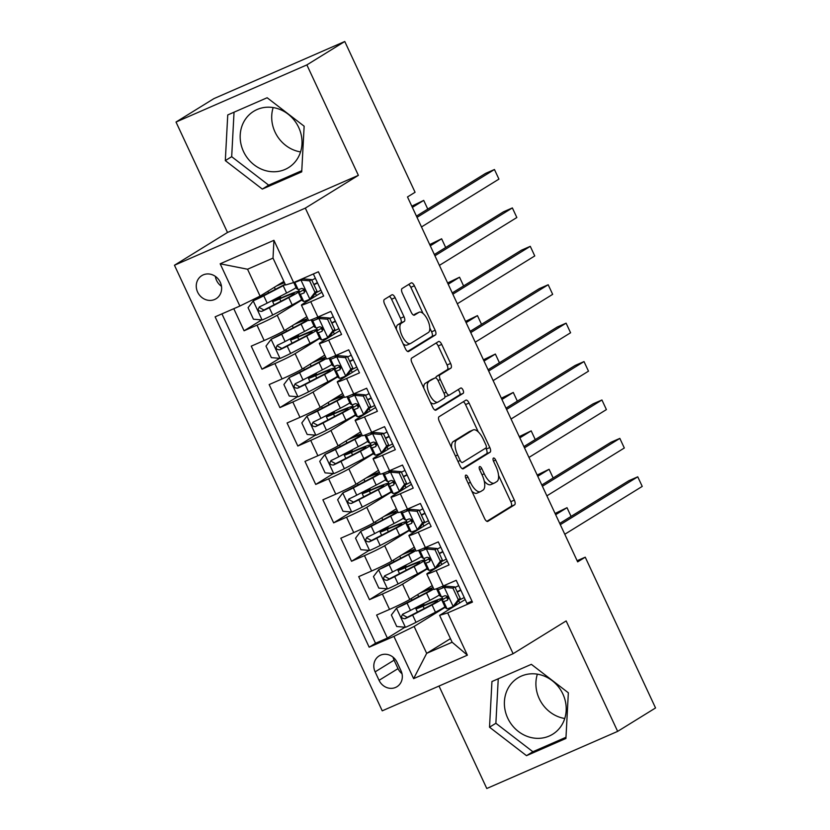 <?xml version="1.0" encoding="UTF-8"?>
<svg xmlns="http://www.w3.org/2000/svg" width="830" height="830" viewBox="0 0 830 830"><rect width="100%" height="100%" fill="white"/><g stroke="black" fill="none" stroke-linecap="round" stroke-linejoin="round"><path stroke-width="1.25" d="M465.713 475.165A2.915 1.214 66.4 0 0 465.91 478.454L484.585 518.511A4.171 1.733 66.4 0 0 487.739 521.416A4.171 1.733 66.4 0 0 487.833 521.365L514.61 504.816A4.171 1.733 66.4 0 0 514.341 500.127L495.666 460.069A2.915 1.214 66.4 0 0 493.456 458.036A2.915 1.214 66.4 0 0 493.394 458.077A2.915 1.214 66.4 0 0 493.58 461.356L495.998 466.543A13.332 5.551 66.4 0 1 496.859 481.545L494.628 482.925A13.332 5.551 66.4 0 1 494.338 483.081A13.332 5.551 66.4 0 1 484.243 473.806L481.825 468.618A2.915 1.214 66.4 0 0 479.615 466.585A2.915 1.214 66.4 0 0 479.553 466.626A2.915 1.214 66.4 0 0 479.74 469.905L482.157 475.092A13.332 5.551 66.4 0 1 483.029 490.094L480.798 491.474A13.332 5.551 66.4 0 1 480.497 491.63A13.332 5.551 66.4 0 1 470.403 482.355L467.985 477.167A2.915 1.214 66.4 0 0 465.786 475.134A2.915 1.214 66.4 0 0 465.713 475.165M243.501 151.517A33.107 30.046 -121.7 0 0 288.498 167.639A33.107 30.046 -121.7 0 0 298.686 127.436A33.107 30.046 -121.7 0 0 253.69 111.313A33.107 30.046 -121.7 0 0 243.501 151.517M273.163 107.568A33.107 30.046 -121.7 0 0 275.031 132.043A33.107 30.046 -121.7 0 0 300.553 151.911M197.623 292.119A13.581 12.326 -121.7 0 0 216.08 298.738A13.581 12.326 -121.7 0 0 220.261 282.242A13.581 12.326 -121.7 0 0 201.804 275.622A13.581 12.326 -121.7 0 0 197.623 292.119M215.354 276.369A13.581 12.326 -121.7 0 0 216.568 280.416A13.581 12.326 -121.7 0 0 221.475 286.288M562.885 694.025A33.107 30.046 58.3 0 1 552.697 734.228A33.107 30.046 58.3 0 1 507.711 718.106A33.107 30.046 58.3 0 1 517.899 677.903A33.107 30.046 58.3 0 1 562.885 694.025M537.363 674.157A33.107 30.046 -121.7 0 0 539.241 698.632A33.107 30.046 -121.7 0 0 564.763 718.5M395.122 297.68A4.171 1.733 66.4 0 0 391.968 294.785A4.171 1.733 66.4 0 0 391.874 294.826L384.363 299.474A4.171 1.733 66.4 0 0 384.632 304.164L405.382 348.652A4.171 1.733 66.4 0 0 408.536 351.557A4.171 1.733 66.4 0 0 408.63 351.505L435.408 334.957A4.171 1.733 66.4 0 0 435.138 330.267L414.388 285.779A4.171 1.733 66.4 0 0 411.234 282.885A4.171 1.733 66.4 0 0 411.141 282.926L402.073 288.539A4.171 1.733 66.4 0 0 402.343 293.229L411.213 312.267A4.171 1.733 66.4 0 0 414.377 315.161A4.171 1.733 66.4 0 0 414.461 315.12L418.963 312.339A11.143 4.638 66.4 0 1 419.212 312.205A11.143 4.638 66.4 0 1 427.782 320.266A11.143 4.638 66.4 0 1 428.373 332.508L410.736 343.402A11.143 4.638 66.4 0 1 410.497 343.527A11.143 4.638 66.4 0 1 401.917 335.476A11.143 4.638 66.4 0 1 401.336 323.233L404.272 321.418A4.171 1.733 66.4 0 0 404.002 316.728L395.122 297.68L391.584 299.225A4.171 1.733 66.4 0 0 389.312 296.414M358.373 175.348L306.872 64.906L344.772 41.5L213.901 98.625L176.012 122.041L227.503 232.473L174.456 265.247L305.326 208.123L358.373 175.348L227.503 232.473M439.008 686.047L486.785 788.5L617.655 731.375L566.153 620.933L513.106 653.708L305.326 208.123M617.655 731.375L655.544 707.959L585.243 557.189L577.13 560.727M344.772 41.5L415.073 192.27L407.499 196.949L577.659 561.869L585.243 557.189M439.039 416.733A4.171 1.733 66.4 0 0 439.319 421.422L460.059 465.91A4.171 1.733 66.4 0 0 463.213 468.815A4.171 1.733 66.4 0 0 463.306 468.763L490.084 452.226A4.171 1.733 66.4 0 0 489.814 447.536L469.075 403.038A4.171 1.733 66.4 0 0 465.921 400.143A4.171 1.733 66.4 0 0 465.827 400.195L439.039 416.733M432.721 407.281L411.971 362.793A4.171 1.733 66.4 0 1 411.701 358.104L438.489 341.555A4.171 1.733 66.4 0 1 438.572 341.514A4.171 1.733 66.4 0 1 441.726 344.409L450.607 363.447A4.171 1.733 66.4 0 1 450.877 368.136L440.014 374.849A4.171 1.733 66.4 0 0 440.294 379.538L446.177 392.175A4.171 1.733 66.4 0 0 449.331 395.07A4.171 1.733 66.4 0 0 449.424 395.018L460.733 388.035A2.915 1.214 66.4 0 1 460.795 388.004A2.915 1.214 66.4 0 1 463.036 390.11A2.915 1.214 66.4 0 1 463.192 393.316L435.968 410.134A4.171 1.733 66.4 0 1 435.875 410.186A4.171 1.733 66.4 0 1 432.721 407.281M233.78 308.698L244.082 330.786L261.678 319.913M301.881 299.983L277.199 315.234A16.974 0.913 155 0 1 256.989 325.153L264.158 340.518L251.241 346.151L261.99 369.205L279.586 358.332M319.799 338.391L295.107 353.642A16.974 0.913 155 0 1 274.896 363.561L282.065 378.926L269.159 384.57L279.907 407.613L297.503 396.74M337.706 376.81L313.024 392.061A16.974 0.913 155 0 1 292.814 401.979L299.972 417.345L287.066 422.978L297.814 446.032L315.41 435.159M355.624 415.218L330.931 430.469A16.974 0.913 155 0 1 310.721 440.388L317.89 455.753L304.983 461.387L315.722 484.44L333.328 473.567M373.531 453.637L348.849 468.877A16.974 0.913 155 0 1 328.639 478.806L335.797 494.172L322.891 499.805L333.639 522.848L351.235 511.975M391.449 492.045L366.756 507.296A16.974 0.913 155 0 1 346.546 517.215L353.715 532.58L340.808 538.214L351.546 561.267L369.153 550.394M409.356 530.453L384.674 545.704A16.974 0.913 155 0 1 364.463 555.633L371.622 570.999L358.716 576.632L369.464 599.675L382.371 594.041A16.974 0.913 -25 0 0 402.581 584.123L427.274 568.872M387.06 588.802L369.464 599.675M471.99 601.148L466.958 603.348L456.21 580.305L443.303 585.939A16.974 0.913 -25 0 1 433.976 589.362L426.807 574.007A16.974 0.913 -25 0 0 436.134 570.573L449.04 564.94L438.302 541.886L425.385 547.52A16.974 0.913 -25 0 1 416.058 550.954L408.9 535.589A16.974 0.913 155 0 1 410.134 534.593L429.359 522.713M408.9 535.589A16.974 0.913 155 0 0 418.227 532.165L431.133 526.521L420.385 503.478L407.478 509.112A16.974 0.913 -25 0 1 398.151 512.546L390.982 497.18A16.974 0.913 155 0 1 392.227 496.174L411.441 484.305M390.982 497.18A16.974 0.913 155 0 0 400.309 493.746L413.216 488.113L402.477 465.059L389.561 470.703A16.974 0.913 -25 0 1 380.244 474.127L373.075 458.762A16.974 0.913 155 0 1 374.309 457.766L393.534 445.897M373.075 458.762A16.974 0.913 155 0 0 382.402 455.338L395.308 449.694L384.56 426.651L371.653 432.285A16.974 0.913 -25 0 1 362.326 435.719L355.157 420.354A16.974 0.913 155 0 1 356.402 419.347L375.617 407.478M355.157 420.354A16.974 0.913 155 0 0 364.484 416.919L377.401 411.286L366.653 388.243L353.736 393.877A16.974 0.913 -25 0 1 344.419 397.3L337.25 381.935A16.974 0.913 155 0 1 338.484 380.939L357.709 369.07M337.25 381.935A16.974 0.913 155 0 0 346.577 378.511L359.483 372.877L348.735 349.824L335.828 355.458A16.974 0.913 -25 0 1 326.501 358.892L319.343 343.527A16.974 0.913 155 0 1 320.577 342.531L339.802 330.651M319.343 343.527A16.974 0.913 155 0 0 328.659 340.093L341.576 334.459L330.828 311.416L317.911 317.05A16.974 0.913 -25 0 1 308.594 320.473L301.425 305.108A16.974 0.913 155 0 1 302.67 304.112L321.884 292.243M264.158 340.518A16.974 0.913 -25 0 0 284.368 330.599L306.83 316.718M315.358 293.229L316.458 295.594M282.065 378.926A16.974 0.913 -25 0 0 302.276 369.008L324.748 355.126M333.276 331.637L334.376 334.002M299.972 417.345A16.974 0.913 -25 0 0 320.193 407.426L342.655 393.545M351.183 370.056L352.283 372.421M317.89 455.753A16.974 0.913 -25 0 0 338.101 445.835L360.573 431.953M369.091 408.464L370.201 410.829M335.797 494.172A16.974 0.913 -25 0 0 356.008 484.243L378.48 470.361M387.008 446.882L388.108 449.238M353.715 532.58A16.974 0.913 -25 0 0 373.925 522.661L396.398 508.78M404.916 485.291L406.026 487.656M371.622 570.999A16.974 0.913 -25 0 0 391.833 561.07L414.305 547.188M422.833 523.709L423.933 526.064M401.004 670.744L397.062 662.299A13.155 11.942 -121.7 0 0 379.175 655.887A13.155 11.942 -121.7 0 0 375.129 671.864L379.071 680.32A13.155 11.942 -121.7 0 0 396.948 686.721A13.155 11.942 -121.7 0 0 401.004 670.744M174.456 265.247L382.236 710.833L513.106 653.708M239.87 306.042L220.168 263.784L273.931 240.316L293.633 282.563L285.551 285.001L273.018 258.109L247.548 269.231L260.081 296.113L239.87 306.042L215.115 316.842L369.163 647.192L393.918 636.392L414.129 626.463L445.181 607.28M293.633 282.563L318.398 271.763L472.436 602.113L447.681 612.913L467.383 655.171L413.62 678.639L393.918 636.392M221.932 313.875L375.523 643.26L387.371 638.094L376.623 615.04L389.54 609.407A16.974 0.913 -25 0 0 409.75 599.488L432.223 585.607M440.74 562.117L441.851 564.483M447.266 561.132L428.052 573.001A16.974 0.913 -25 0 0 426.807 574.007M301.425 305.108A16.974 0.913 155 0 0 310.752 301.684L323.659 296.051L313.356 273.962M364.463 555.633L351.546 561.267M346.546 517.215L333.639 522.848M328.639 478.806L315.722 484.44M310.721 440.388L297.814 446.032M292.814 401.979L279.907 407.613M274.896 363.561L261.99 369.205M256.989 325.153L244.082 330.786M260.081 296.113L283.881 281.412M414.129 626.463L426.672 653.355L452.132 642.233L439.599 615.352L447.681 612.913M450.462 638.654L426.672 653.355L413.62 678.639M458.658 600.526L459.758 602.891M465.184 599.54L439.599 615.352M306.872 64.906L176.012 122.041M424.296 605.257L423.528 603.617M445.077 607.052L443.677 607.664M443.085 599.447L441.871 596.843M404.978 627.221L387.371 638.094M375.523 643.26L369.163 647.192M425.168 561.028L423.954 558.434M406.378 566.849L405.621 565.209M427.16 568.643L425.759 569.245M409.252 530.225L407.852 530.837M388.471 528.43L387.703 526.801M407.26 522.62L406.046 520.026M391.335 491.817L389.944 492.429M370.554 490.022L369.796 488.382M389.343 484.201L388.129 481.608M373.427 453.398L372.027 454.01M352.646 451.603L351.879 449.974M371.435 445.793L370.221 443.199M355.51 414.99L354.12 415.602M334.729 413.195L333.971 411.556M353.518 407.374L352.304 404.781M337.603 376.571L336.202 377.183M316.821 374.776L316.064 373.147M335.611 368.966L334.397 366.372M319.685 338.163L318.295 338.775M298.904 336.368L298.146 334.729M317.693 330.558L316.489 327.954M301.778 299.755L300.377 300.356M280.997 297.949L280.239 296.32M299.786 292.139L298.572 289.546M452.132 642.233L467.383 655.171M220.168 263.784L247.548 269.231M273.931 240.316L273.018 258.109M393.067 657.184A13.155 11.942 -121.7 0 0 394.074 660.161L398.016 668.617A13.155 11.942 -121.7 0 0 402.011 673.721M568.342 692.791L531.356 664.332L491.941 681.534L489.524 727.205L526.511 755.674L565.925 738.461L568.342 692.791M227.742 114.945L225.314 160.615L262.311 189.084L301.715 171.872L304.143 126.202L267.146 97.743L227.742 114.945M498.249 678.784L495.884 723.272L532.881 751.741L565.987 737.279M532.881 751.741L526.511 755.674M495.884 723.272L489.524 727.205M234.039 112.195L231.684 156.683L268.671 185.152L301.778 170.7M268.671 185.152L262.311 189.084M231.684 156.683L225.314 160.615M471.855 491.204A13.332 5.551 66.4 0 0 476.97 493.176L480.497 491.63M484.243 481.089A13.332 5.551 66.4 0 0 490.8 484.627L494.338 483.081M486.868 521.323L511.083 506.362A4.171 1.733 66.4 0 0 510.803 501.673L498.54 475.362M478.267 431.891L465.537 404.584A4.171 1.733 66.4 0 0 463.254 401.772M462.331 468.722L486.546 453.771A4.171 1.733 66.4 0 0 486.276 449.082L485.809 448.065M460.214 460.484A2.915 1.214 66.4 0 0 462.414 462.507A2.915 1.214 66.4 0 0 462.486 462.476L485.986 447.951A2.915 1.214 66.4 0 0 485.799 444.673L483.247 439.205A13.332 5.551 66.4 0 0 473.152 429.93A13.332 5.551 66.4 0 0 472.861 430.085L456.791 440.004A13.332 5.551 66.4 0 0 457.662 455.016L460.214 460.484L457.984 461.449M473.152 429.93L469.614 431.476A13.332 5.551 66.4 0 0 469.324 431.621L472.861 430.085M451.582 447.733A13.332 5.551 66.4 0 1 453.263 441.55L469.324 431.621M435.937 378.024A4.171 1.733 66.4 0 1 436.487 376.395L447.339 369.682A4.171 1.733 66.4 0 0 447.069 364.993L438.199 345.954A4.171 1.733 66.4 0 0 435.916 343.143M444.911 396.522A4.171 1.733 66.4 0 0 445.793 396.615A4.171 1.733 66.4 0 0 445.886 396.564L449.238 395.101M434.993 410.093L459.654 394.862A2.915 1.214 66.4 0 0 459.799 392.414A2.915 1.214 66.4 0 0 458.036 389.706M428.747 381.81A11.143 4.638 66.4 0 0 429.338 394.053A11.143 4.638 66.4 0 0 437.908 402.114A11.143 4.638 66.4 0 0 438.157 401.99L444.372 398.151A4.171 1.733 66.4 0 0 444.092 393.462L438.209 380.825A4.171 1.733 66.4 0 0 435.055 377.93A4.171 1.733 66.4 0 0 434.962 377.972L425.209 383.356A11.143 4.638 66.4 0 0 423.777 388.108M430.386 402.28A11.143 4.638 66.4 0 0 434.37 403.66L437.908 402.114M431.61 379.435A4.171 1.733 66.4 0 0 431.517 379.476A4.171 1.733 66.4 0 0 431.424 379.518L434.962 377.972M425.209 383.356L431.424 379.518M396.356 329.292A11.143 4.638 66.4 0 1 397.798 324.769L400.734 322.953A4.171 1.733 66.4 0 0 400.465 318.264L391.584 299.225M403.131 343.838A11.143 4.638 66.4 0 0 406.959 345.073L410.497 343.527M415.934 313.657A11.143 4.638 66.4 0 0 415.674 313.75A11.143 4.638 66.4 0 0 415.425 313.885L418.963 312.339M413.496 315.078L415.425 313.885M423.03 313.45L410.85 287.325A4.171 1.733 66.4 0 0 408.578 284.514M407.655 351.464L431.87 336.503A4.171 1.733 66.4 0 0 431.6 331.813L429.815 327.995M424.192 608.577L423.061 606.159A13.373 0.716 155 0 1 415.903 608.784A13.373 0.716 155 0 1 416.878 607.996L418.393 607.052A2.542 1.058 66.4 0 0 418.725 606.118M423.3 603.742A2.542 1.058 -113.6 0 1 422.989 605.049L420.903 606.45L425.105 604.904A32.474 1.753 -25 0 1 442.514 598.534A32.474 1.753 -25 0 1 432.057 604.914L435.46 612.218A32.474 1.753 -25 0 0 444.963 606.813M419.876 593.232A26.954 1.453 -25 0 1 431.963 588.958A26.954 1.453 -25 0 1 423.279 594.259L396.647 608.068L391.366 614.999L396.74 626.515L405.6 627.273A11.247 0.602 -25 0 0 416.017 622.324L435.46 612.218M396.647 608.068A11.247 0.602 -25 0 0 407.063 603.12L426.506 593.014A32.474 1.753 -25 0 0 433.81 589.01M433.104 587.505A32.474 1.753 -25 0 0 421.858 591.998M571.071 516.405L567.014 507.69L555.083 513.459M439.412 594.903A32.474 1.753 155 0 1 429.909 600.308L410.466 610.413A11.247 0.602 155 0 1 402.892 614.086L402.592 614.252M423.061 606.159A26.954 1.453 155 0 1 437.514 600.868A26.954 1.453 155 0 1 428.83 606.17L407.219 617.354L403.411 615.238M402.892 614.086C400.631 616.97 401.346 618.506 405.04 618.703A11.247 0.602 -25 0 0 412.614 615.03L432.057 604.914M567.014 507.69L555.664 514.704M458.285 599.654L460.256 598.43L454.975 605.361L453.004 606.585L458.285 599.654L452.91 588.128L444.04 587.37A11.247 0.602 155 0 1 438.064 589.591L436.59 588.688M444.04 587.37L446.011 586.156L443.054 587.246L441.902 586.54M453.004 606.585A11.247 0.602 155 0 1 447.017 608.795L445.471 607.851A32.474 1.753 155 0 1 445.42 607.799L442.017 600.505A32.474 1.753 -25 0 0 442.068 600.547L443.614 601.491A11.247 0.602 -25 0 0 447.131 600.329L447.36 600.204M458.824 600.318A26.954 1.453 155 0 1 464.25 597.559M460.256 598.43L454.882 586.914L452.91 588.128M446.011 586.156L454.882 586.914M560.312 524.653L637.751 476.814L642.233 486.411L564.784 534.261M439.91 595.94A32.474 1.753 155 0 1 439.869 595.888L436.528 588.719L439.91 595.94L441.467 596.884L438.064 589.591M460.712 589.964A32.474 1.753 -25 0 0 457.133 591.738M447.692 596.677A32.474 1.753 -25 0 0 442.017 600.505M458.7 585.648A26.954 1.453 -25 0 0 455.131 587.443M448.21 598.918L447.059 598.212A26.954 1.453 155 0 1 447.017 598.171A26.954 1.453 155 0 1 448.013 597.216M457.278 592.06A26.954 1.453 155 0 1 460.847 590.255M447.567 600.059L447.131 600.329C448.895 597.756 448.179 596.22 444.984 595.712A11.247 0.602 155 0 1 441.467 596.884M559.731 523.408L628.912 480.674L637.751 476.814M406.285 570.158L405.154 567.741A13.373 0.716 155 0 1 397.985 570.366A13.373 0.716 155 0 1 398.96 569.577L400.485 568.643A2.542 1.058 66.4 0 0 400.817 567.71M405.382 565.334A2.542 1.058 -113.6 0 1 405.082 566.631L402.986 568.031L407.198 566.496A32.474 1.753 -25 0 1 424.607 560.115A32.474 1.753 -25 0 1 414.139 566.506L417.542 573.8A32.474 1.753 -25 0 0 427.045 568.405M401.969 554.814A26.954 1.453 -25 0 1 414.046 550.539A26.954 1.453 -25 0 1 405.362 555.841L378.739 569.65L373.459 576.58L378.822 588.107L387.693 588.854A11.247 0.602 -25 0 0 398.099 583.915L417.542 573.8M378.739 569.65A11.247 0.602 -25 0 0 389.146 564.711L408.588 554.596A32.474 1.753 -25 0 0 415.892 550.601M415.197 549.097A32.474 1.753 -25 0 0 403.951 553.589M553.164 477.987L549.097 469.282L537.176 475.051M421.495 556.494A32.474 1.753 155 0 1 411.991 561.9L392.549 572.005A11.247 0.602 155 0 1 384.975 575.678L384.684 575.833M405.154 567.741A26.954 1.453 155 0 1 419.607 562.45A26.954 1.453 155 0 1 410.923 567.751L389.312 578.935L385.504 576.819M384.975 575.678C382.723 578.552 383.439 580.087 387.133 580.284A11.247 0.602 -25 0 0 394.696 576.611L414.139 566.506M549.097 469.282L537.757 476.285M388.367 531.75L387.247 529.332A13.373 0.716 155 0 1 380.078 531.957A13.373 0.716 155 0 1 381.053 531.169L382.568 530.225A2.542 1.058 66.4 0 0 382.9 529.291M387.475 526.915A2.542 1.058 -113.6 0 1 387.164 528.222L385.079 529.623L389.28 528.077A32.474 1.753 -25 0 1 406.69 521.707A32.474 1.753 -25 0 1 396.232 528.098L399.635 535.392A32.474 1.753 -25 0 0 409.138 529.986M384.051 516.405A26.954 1.453 -25 0 1 396.138 512.131A26.954 1.453 -25 0 1 387.454 517.432L360.822 531.241L355.541 538.172L360.915 549.688L369.786 550.446A11.247 0.602 -25 0 0 380.192 545.497L399.635 535.392M360.822 531.241A11.247 0.602 -25 0 0 371.238 526.293L390.681 516.187A32.474 1.753 -25 0 0 397.985 512.183M397.28 510.678A32.474 1.753 -25 0 0 386.043 515.181M535.246 439.578L531.19 430.863L519.258 436.632M403.588 518.076A32.474 1.753 155 0 1 394.084 523.481L374.641 533.597A11.247 0.602 155 0 1 367.068 537.269L366.767 537.425M387.247 529.332A26.954 1.453 155 0 1 401.689 524.041A26.954 1.453 155 0 1 393.005 529.343L371.394 540.527L367.586 538.411M367.068 537.269C364.806 540.143 365.522 541.679 369.215 541.876A11.247 0.602 -25 0 0 376.789 538.203L396.232 528.098M531.19 430.863L519.839 437.877M370.46 493.342L369.329 490.914A13.373 0.716 155 0 1 362.16 493.539A13.373 0.716 155 0 1 363.135 492.75L364.661 491.817A2.542 1.058 66.4 0 0 364.993 490.883M369.568 488.507A2.542 1.058 -113.6 0 1 369.257 489.804L367.161 491.204L371.373 489.669A32.474 1.753 -25 0 1 388.782 483.299A32.474 1.753 -25 0 1 378.314 489.679L381.717 496.983A32.474 1.753 -25 0 0 391.231 491.578M366.144 477.987A26.954 1.453 -25 0 1 378.221 473.723A26.954 1.453 -25 0 1 369.547 479.014L342.915 492.823L337.634 499.753L343.008 511.28L351.868 512.037A11.247 0.602 -25 0 0 362.274 507.089L381.717 496.983M342.915 492.823A11.247 0.602 -25 0 0 353.321 487.884L372.763 477.769A32.474 1.753 -25 0 0 380.067 473.774M379.372 472.27A32.474 1.753 -25 0 0 368.126 476.762M517.339 401.16L513.272 392.455L501.351 398.224M385.67 479.667A32.474 1.753 155 0 1 376.166 485.073L356.724 495.178A11.247 0.602 155 0 1 349.16 498.851L348.859 499.006M369.329 490.914A26.954 1.453 155 0 1 383.782 485.623A26.954 1.453 155 0 1 375.098 490.924L353.487 502.109L349.679 499.992M349.16 498.851C346.899 501.725 347.614 503.271 351.308 503.457A11.247 0.602 -25 0 0 358.871 499.785L378.314 489.679M513.272 392.455L501.932 399.469M352.543 454.923L351.422 452.506A13.373 0.716 155 0 1 344.253 455.131A13.373 0.716 155 0 1 345.228 454.342L346.743 453.398A2.542 1.058 66.4 0 0 347.075 452.475M351.65 450.088A2.542 1.058 -113.6 0 1 351.339 451.396L349.254 452.796L353.456 451.25A32.474 1.753 -25 0 1 370.865 444.88A32.474 1.753 -25 0 1 360.407 451.271L363.81 458.565A32.474 1.753 -25 0 0 373.313 453.159M348.226 439.578A26.954 1.453 -25 0 1 360.313 435.304A26.954 1.453 -25 0 1 351.63 440.606L324.997 454.415L319.716 461.345L325.09 472.872L333.961 473.619A11.247 0.602 -25 0 0 344.367 468.67L363.81 458.565M324.997 454.415A11.247 0.602 -25 0 0 335.413 449.466L354.856 439.361A32.474 1.753 -25 0 0 362.16 435.356M361.455 433.851A32.474 1.753 -25 0 0 350.219 438.354M499.421 362.752L495.365 354.047L483.434 359.805M367.763 441.259A32.474 1.753 155 0 1 358.259 446.654L338.816 456.77A11.247 0.602 155 0 1 331.243 460.443L330.942 460.598M351.422 452.506A26.954 1.453 155 0 1 365.864 447.214A26.954 1.453 155 0 1 357.18 452.516L335.569 463.7L331.761 461.584M331.243 460.443C328.981 463.316 329.697 464.852 333.39 465.049A11.247 0.602 -25 0 0 340.964 461.376L360.407 451.271M495.365 354.047L484.014 361.05M440.367 561.236L442.338 560.022L437.192 566.776L435.086 568.166L440.367 561.236L434.993 549.719L426.132 548.962A11.247 0.602 155 0 1 420.146 551.172L418.683 550.28M426.132 548.962L428.104 547.748L425.136 548.838L423.985 548.132M435.086 568.166A11.247 0.602 155 0 1 429.1 570.376L427.554 569.432A32.474 1.753 155 0 1 427.512 569.39L424.109 562.086A32.474 1.753 -25 0 0 424.151 562.138L425.697 563.082A11.247 0.602 -25 0 0 429.224 561.91L429.452 561.796M440.906 561.9A26.954 1.453 155 0 1 446.343 559.14M442.338 560.022L436.964 548.495L434.993 549.719M428.104 547.748L436.964 548.495M542.395 486.245L619.844 438.396L624.316 448.003L546.877 495.842M422.003 557.532A32.474 1.753 155 0 1 421.962 557.48L418.611 550.3L422.003 557.532L423.549 558.476L420.146 551.172M442.805 551.556A32.474 1.753 -25 0 0 439.215 553.33M429.774 558.268A32.474 1.753 -25 0 0 424.109 562.086M440.792 547.24A26.954 1.453 -25 0 0 437.213 549.035M430.303 560.499L429.141 559.793A26.954 1.453 155 0 1 429.11 559.752A26.954 1.453 155 0 1 430.096 558.808M439.371 553.641A26.954 1.453 155 0 1 442.94 551.846M429.66 561.64L429.224 561.91C430.978 559.337 430.262 557.802 427.066 557.303A11.247 0.602 155 0 1 423.549 558.476M541.814 485L610.994 442.255L619.844 438.396M422.46 522.827L424.431 521.614L419.15 528.534L417.179 529.758L422.46 522.827L417.085 511.301L408.225 510.554A11.247 0.602 155 0 1 402.239 512.764L400.766 511.861M408.225 510.554L410.196 509.33L407.229 510.419L406.077 509.713M417.179 529.758A11.247 0.602 155 0 1 411.192 531.968L409.647 531.024A32.474 1.753 155 0 1 409.595 530.972L406.192 523.678A32.474 1.753 -25 0 0 406.244 523.72L407.789 524.674A11.247 0.602 -25 0 0 411.307 523.502L411.535 523.388M422.999 523.491A26.954 1.453 155 0 1 428.436 520.732M424.431 521.614L419.057 510.087L417.085 511.301M410.196 509.33L419.057 510.087M524.487 447.827L601.926 399.987L606.408 409.595L528.959 457.434M411.742 523.232L411.307 523.502C413.07 520.929 412.354 519.393 409.159 518.895A11.247 0.602 155 0 1 405.642 520.057L404.086 519.113A32.474 1.753 155 0 1 404.044 519.061L400.703 511.892M424.887 513.137A32.474 1.753 -25 0 0 421.308 514.922M411.867 519.85A32.474 1.753 -25 0 0 406.192 523.678M422.875 508.821A26.954 1.453 -25 0 0 419.306 510.616M412.386 522.091L411.234 521.385A26.954 1.453 155 0 1 411.192 521.344A26.954 1.453 155 0 1 412.188 520.389M421.453 515.233A26.954 1.453 155 0 1 425.033 513.428M523.906 446.582L593.087 403.847L601.926 399.987M404.542 484.409L406.513 483.195L401.367 489.949L399.261 491.339L404.542 484.409L399.168 472.893L390.308 472.135A11.247 0.602 155 0 1 384.321 474.345L382.858 473.453M390.308 472.135L392.279 470.921L389.312 472.011L388.16 471.305M399.261 491.339A11.247 0.602 155 0 1 393.275 493.56L391.729 492.605A32.474 1.753 155 0 1 391.687 492.564L388.284 485.26A32.474 1.753 -25 0 0 388.326 485.311L389.872 486.256A11.247 0.602 -25 0 0 393.399 485.083L393.627 484.969M405.082 485.073A26.954 1.453 155 0 1 410.518 482.313M406.513 483.195L401.139 471.668L399.168 472.893M392.279 470.921L401.139 471.668M506.57 409.418L584.019 361.579L588.491 371.176L511.052 419.015M386.178 480.705A32.474 1.753 155 0 1 386.137 480.653L382.786 473.474L386.178 480.705L387.724 481.649L384.321 474.345M406.98 474.729A32.474 1.753 -25 0 0 403.401 476.503M393.949 481.442A32.474 1.753 -25 0 0 388.284 485.26M404.967 470.413A26.954 1.453 -25 0 0 401.388 472.208M394.478 483.672L393.316 482.967A26.954 1.453 155 0 1 393.285 482.936A26.954 1.453 155 0 1 394.271 481.981M403.546 476.814A26.954 1.453 155 0 1 407.115 475.019M393.835 484.813L393.399 485.083C395.153 482.521 394.437 480.975 391.241 480.477A11.247 0.602 155 0 1 387.724 481.649M505.989 408.173L575.169 365.439L584.019 361.579M386.635 446.001L388.606 444.787L383.325 451.717L381.354 452.931L386.635 446.001L381.261 434.474L372.4 433.727A11.247 0.602 155 0 1 366.414 435.937L364.941 435.034M372.4 433.727L374.372 432.503L371.404 433.592L370.253 432.897M381.354 452.931A11.247 0.602 155 0 1 375.368 455.141L373.822 454.197A32.474 1.753 155 0 1 373.77 454.145L370.367 446.851A32.474 1.753 -25 0 0 370.419 446.893L371.964 447.847A11.247 0.602 -25 0 0 375.482 446.675L375.71 446.561M387.174 446.665A26.954 1.453 155 0 1 392.611 443.905M388.606 444.787L383.232 433.26L381.261 434.474M374.372 432.503L383.232 433.26M488.663 371L566.101 323.161L570.584 332.768L493.134 380.607M368.271 442.286A32.474 1.753 155 0 1 368.219 442.245L364.878 435.065L368.271 442.286L369.817 443.23L366.414 435.937M389.063 436.31A32.474 1.753 -25 0 0 385.483 438.095M376.042 443.023A32.474 1.753 -25 0 0 370.367 446.851M387.05 431.994A26.954 1.453 -25 0 0 383.481 433.8M376.561 445.264L375.409 444.558A26.954 1.453 155 0 1 375.368 444.517A26.954 1.453 155 0 1 376.364 443.562M385.628 438.406A26.954 1.453 155 0 1 389.208 436.601M375.917 446.405L375.482 446.675C377.245 444.102 376.53 442.566 373.334 442.068A11.247 0.602 155 0 1 369.817 443.23M488.082 369.755L557.262 327.02L566.101 323.161M334.635 416.515L333.504 414.087A13.373 0.716 155 0 1 326.335 416.712A13.373 0.716 155 0 1 327.311 415.934L328.836 414.99A2.542 1.058 66.4 0 0 329.168 414.056M333.743 411.68A2.542 1.058 -113.6 0 1 333.432 412.987L331.336 414.388L335.548 412.842A32.474 1.753 -25 0 1 352.958 406.472A32.474 1.753 -25 0 1 342.489 412.852L345.892 420.156A32.474 1.753 -25 0 0 355.406 414.751M330.319 401.16A26.954 1.453 -25 0 1 342.406 396.896A26.954 1.453 -25 0 1 333.722 402.197L307.09 415.996L301.809 422.927L307.183 434.453L316.043 435.211A11.247 0.602 -25 0 0 326.449 430.262L345.892 420.156M307.09 415.996A11.247 0.602 -25 0 0 317.496 411.058L336.939 400.942A32.474 1.753 -25 0 0 344.253 396.948M343.547 395.443A32.474 1.753 -25 0 0 332.301 399.936M481.514 324.333L477.458 315.628L465.526 321.397M349.845 402.841A32.474 1.753 155 0 1 340.342 408.246L320.899 418.351A11.247 0.602 155 0 1 313.335 422.024L313.035 422.19M333.504 414.087A26.954 1.453 155 0 1 347.957 408.796A26.954 1.453 155 0 1 339.273 414.097L317.662 425.292L313.854 423.176M313.335 422.024C311.074 424.908 311.79 426.444 315.483 426.63A11.247 0.602 -25 0 0 323.046 422.968L342.489 412.852M477.458 315.628L466.107 322.642M368.717 407.592L370.688 406.368L365.542 413.122L363.436 414.512L368.717 407.592L363.353 396.066L354.483 395.308A11.247 0.602 155 0 1 348.496 397.518L347.033 396.626M354.483 395.308L356.454 394.094L353.487 395.184L352.335 394.478M363.436 414.512A11.247 0.602 155 0 1 357.45 416.733L355.904 415.788A32.474 1.753 155 0 1 355.863 415.737L352.46 408.433A32.474 1.753 -25 0 0 352.501 408.485L354.047 409.429A11.247 0.602 -25 0 0 357.574 408.267L357.803 408.142M369.257 408.256A26.954 1.453 155 0 1 374.693 405.497M370.688 406.368L365.314 394.852L363.353 396.066M356.454 394.094L365.314 394.852M470.745 332.591L548.194 284.752L552.666 294.349L475.227 342.199M358.01 407.987L357.574 408.267C359.328 405.694 358.612 404.158 355.416 403.65A11.247 0.602 155 0 1 351.899 404.822L350.353 403.878A32.474 1.753 155 0 1 350.312 403.826L346.961 396.647M371.155 397.902A32.474 1.753 -25 0 0 367.576 399.676M358.124 404.615A32.474 1.753 -25 0 0 352.46 408.433M369.143 393.586A26.954 1.453 -25 0 0 365.563 395.381M358.653 406.856L357.491 406.15A26.954 1.453 155 0 1 357.46 406.109A26.954 1.453 155 0 1 358.446 405.154M367.721 399.987A26.954 1.453 155 0 1 371.29 398.193M470.164 331.346L539.355 288.612L548.194 284.752M316.718 378.096L315.597 375.679A13.373 0.716 155 0 1 308.428 378.304A13.373 0.716 155 0 1 309.403 377.515L310.918 376.581A2.542 1.058 66.4 0 0 311.25 375.648M315.825 373.272A2.542 1.058 -113.6 0 1 315.525 374.569L313.429 375.969L317.641 374.434A32.474 1.753 -25 0 1 335.04 368.053A32.474 1.753 -25 0 1 324.582 374.444L327.985 381.738A32.474 1.753 -25 0 0 337.488 376.332M312.402 362.752A26.954 1.453 -25 0 1 324.489 358.477A26.954 1.453 -25 0 1 315.805 363.779L289.172 377.588L283.891 384.518L289.265 396.045L298.136 396.792A11.247 0.602 -25 0 0 308.542 391.853L327.985 381.738M289.172 377.588A11.247 0.602 -25 0 0 299.589 372.639L319.031 362.534A32.474 1.753 -25 0 0 326.335 358.529M325.64 357.035A32.474 1.753 -25 0 0 314.394 361.527M463.596 285.925L459.54 277.22L447.609 282.978M331.938 364.432A32.474 1.753 155 0 1 322.434 369.827L302.992 379.943A11.247 0.602 155 0 1 295.418 383.616L295.117 383.771M315.597 375.679A26.954 1.453 155 0 1 330.039 370.388A26.954 1.453 155 0 1 321.355 375.689L299.755 386.873L295.947 384.757M295.418 383.616C293.156 386.49 293.882 388.025 297.565 388.222A11.247 0.602 -25 0 0 305.139 384.549L324.582 374.444M459.54 277.22L448.19 284.223M350.81 369.174L352.781 367.96L347.5 374.89L345.529 376.104L350.81 369.174L345.436 357.647L336.575 356.9A11.247 0.602 155 0 1 330.589 359.11L329.116 358.218M336.575 356.9L338.547 355.676L335.579 356.765L334.428 356.07M345.529 376.104A11.247 0.602 155 0 1 339.543 378.314L337.997 377.37A32.474 1.753 155 0 1 337.945 377.318L334.542 370.024A32.474 1.753 -25 0 0 334.594 370.076L336.14 371.02A11.247 0.602 -25 0 0 339.657 369.848L339.885 369.734M351.349 369.838A26.954 1.453 155 0 1 356.786 367.078M352.781 367.96L347.407 356.433L345.436 357.647M338.547 355.676L347.407 356.433M452.838 294.183L530.277 246.334L534.759 255.941L457.309 303.78M340.093 369.578L339.657 369.848C341.421 367.275 340.705 365.74 337.509 365.242A11.247 0.602 155 0 1 333.992 366.404L332.446 365.459A32.474 1.753 155 0 1 332.394 365.418L329.054 358.238M353.248 359.494A32.474 1.753 -25 0 0 349.658 361.268M340.217 366.206A32.474 1.753 -25 0 0 334.542 370.024M351.225 355.167A26.954 1.453 -25 0 0 347.656 356.973M340.736 368.437L339.584 367.732A26.954 1.453 155 0 1 339.543 367.69A26.954 1.453 155 0 1 340.539 366.736M349.804 361.579A26.954 1.453 155 0 1 353.383 359.784M452.257 292.938L521.437 250.193L530.277 246.334M298.81 339.688L297.68 337.271A13.373 0.716 155 0 1 290.51 339.885A13.373 0.716 155 0 1 291.486 339.107L293.011 338.163A2.542 1.058 66.4 0 0 293.343 337.229M297.918 334.853A2.542 1.058 -113.6 0 1 297.607 336.16L295.511 337.561L299.723 336.015A32.474 1.753 -25 0 1 317.133 329.645A32.474 1.753 -25 0 1 306.675 336.026L310.078 343.33A32.474 1.753 -25 0 0 319.581 337.924M294.494 324.333A26.954 1.453 -25 0 1 306.581 320.069A26.954 1.453 -25 0 1 297.897 325.37L271.265 339.18L265.984 346.11L271.358 357.626L280.218 358.384A11.247 0.602 -25 0 0 290.625 353.435L310.078 343.33M271.265 339.18A11.247 0.602 -25 0 0 281.671 334.231L301.114 324.125A32.474 1.753 -25 0 0 308.428 320.121M307.723 318.616A32.474 1.753 -25 0 0 296.476 323.109M445.689 247.516L441.633 238.801L429.701 244.57M314.02 326.014A32.474 1.753 155 0 1 304.517 331.419L285.074 341.524A11.247 0.602 155 0 1 277.511 345.197L277.21 345.363M297.68 337.271A26.954 1.453 155 0 1 312.132 331.979A26.954 1.453 155 0 1 303.448 337.281L281.837 348.465L278.029 346.349M277.511 345.197C275.249 348.081 275.965 349.617 279.658 349.814A11.247 0.602 -25 0 0 287.221 346.141L306.675 336.026M441.633 238.801L430.282 245.815M332.903 330.765L334.864 329.541L329.718 336.306L327.611 337.696L332.903 330.765L327.528 319.239L318.658 318.481A11.247 0.602 155 0 1 312.671 320.702L311.209 319.799M318.658 318.481L320.629 317.268L317.672 318.357L316.521 317.651M327.611 337.696A11.247 0.602 155 0 1 321.625 339.906L320.079 338.962A32.474 1.753 155 0 1 320.038 338.91L316.635 331.616A32.474 1.753 -25 0 0 316.676 331.658L318.222 332.602A11.247 0.602 -25 0 0 321.75 331.44L321.978 331.315M333.432 331.429A26.954 1.453 155 0 1 338.868 328.67M334.864 329.541L329.489 318.025L327.528 319.239M320.629 317.268L329.489 318.025M434.92 255.765L512.369 207.925L516.841 217.522L439.402 265.372M314.529 327.051A32.474 1.753 155 0 1 314.487 326.999L311.136 319.83L314.529 327.051L316.074 327.995L312.671 320.702M335.33 321.075A32.474 1.753 -25 0 0 331.751 322.849M322.299 327.788A32.474 1.753 -25 0 0 316.635 331.616M333.318 316.759A26.954 1.453 -25 0 0 329.749 318.554M322.829 330.029L321.677 329.323A26.954 1.453 155 0 1 321.635 329.282A26.954 1.453 155 0 1 322.621 328.327M331.896 323.171A26.954 1.453 155 0 1 335.465 321.366M322.185 331.17L321.75 331.44C323.503 328.867 322.787 327.331 319.592 326.823A11.247 0.602 155 0 1 316.074 327.995M434.339 254.52L503.53 211.785L512.369 207.925M280.893 301.269L279.772 298.852A13.373 0.716 155 0 1 272.603 301.477A13.373 0.716 155 0 1 273.578 300.688L275.093 299.755A2.542 1.058 66.4 0 0 275.425 298.821M280.001 296.445A2.542 1.058 -113.6 0 1 279.7 297.742L277.604 299.142L281.816 297.607A32.474 1.753 -25 0 1 299.215 291.226A32.474 1.753 -25 0 1 288.757 297.617L292.16 304.911A32.474 1.753 -25 0 0 301.663 299.516M285.157 284.151A26.954 1.453 -25 0 1 279.98 286.952L253.347 300.761L248.066 307.691L253.441 319.218L262.311 319.965A11.247 0.602 -25 0 0 272.717 315.026L292.16 304.911M253.347 300.761A11.247 0.602 -25 0 0 263.764 295.822L283.206 285.707A32.474 1.753 -25 0 0 285.354 284.576M284.296 282.314A32.474 1.753 -25 0 0 278.569 284.7M284.493 282.74A26.954 1.453 -25 0 0 276.587 285.925M427.772 209.098L423.715 200.393L411.794 206.162M296.113 287.605A32.474 1.753 155 0 1 286.609 293.011L267.167 303.116A11.247 0.602 155 0 1 259.593 306.789L259.292 306.944M279.772 298.852A26.954 1.453 155 0 1 294.214 293.561A26.954 1.453 155 0 1 285.53 298.862L263.93 310.046L260.122 307.93M259.593 306.789C257.341 309.663 258.057 311.198 261.74 311.395A11.247 0.602 -25 0 0 269.314 307.723L288.757 297.617M423.715 200.393L412.365 207.396M314.985 292.347L316.956 291.133L311.81 297.887L309.704 299.277L314.985 292.347L309.611 280.831L300.751 280.073A11.247 0.602 155 0 1 294.764 282.283L294.567 282.159M300.751 280.073L302.722 278.859L299.713 279.918M309.704 299.277A11.247 0.602 155 0 1 303.718 301.487L302.172 300.543A32.474 1.753 155 0 1 302.12 300.502L298.717 293.198A32.474 1.753 -25 0 0 298.769 293.249L300.315 294.194A11.247 0.602 -25 0 0 303.832 293.021L304.06 292.907M315.525 293.011A26.954 1.453 155 0 1 320.961 290.251M316.956 291.133L311.582 279.606L309.611 280.831M302.722 278.859L311.582 279.606M417.013 217.356L494.452 169.507L498.934 179.114L421.484 226.953M296.621 288.632A32.474 1.753 155 0 1 296.569 288.591L293.747 282.522L296.621 288.632L298.167 289.587L294.764 282.283M317.423 282.667A32.474 1.753 -25 0 0 313.833 284.441M304.392 289.38A32.474 1.753 -25 0 0 298.717 293.198M315.4 278.341A26.954 1.453 -25 0 0 311.831 280.146M304.911 291.61L303.759 290.905A26.954 1.453 155 0 1 303.718 290.863A26.954 1.453 155 0 1 304.714 289.919M313.979 284.752A26.954 1.453 155 0 1 317.558 282.957M304.268 292.751L303.832 293.021C305.596 290.448 304.88 288.913 301.684 288.415A11.247 0.602 155 0 1 298.167 289.587M416.432 216.111L485.612 173.366L494.452 169.507M277.199 315.234L284.368 330.599M295.107 353.642L302.276 369.008M313.024 392.061L320.193 407.426M330.931 430.469L338.101 445.835M348.849 468.877L356.008 484.243M366.756 507.296L373.925 522.661M384.674 545.704L391.833 561.07M402.581 584.123L409.75 599.488M436.134 570.573L443.303 585.939M310.752 301.684L317.911 317.05M328.659 340.093L335.828 355.458M346.577 378.511L353.736 393.877M364.484 416.919L371.653 432.285M382.402 455.338L389.561 470.703M400.309 493.746L407.478 509.112M418.227 532.165L425.385 547.52M382.371 594.041L389.54 609.407M398.016 668.617L379.071 680.32M394.074 660.161L375.129 671.864M468.182 483.319L470.403 482.355M479.605 469.583L481.825 468.618M482.012 474.77L484.243 473.806M493.445 461.044L495.666 460.069M510.803 501.673L514.341 500.127M511.083 506.362L514.61 504.816M465.765 478.132L467.985 477.167M465.537 404.584L469.075 403.038M486.276 449.082L489.814 447.536M486.546 453.771L490.084 452.226M453.263 441.55L456.791 440.004M455.431 455.992L457.662 455.016M438.199 345.954L441.726 344.409M447.069 364.993L450.607 363.447M447.339 369.682L450.877 368.136M436.487 376.395L440.014 374.849M438.053 380.514L440.294 379.538M443.946 393.14L446.177 392.175M459.654 394.862L463.192 393.316M400.465 318.264L404.002 316.728M400.734 322.953L404.272 321.418M397.798 324.769L401.336 323.233M410.85 287.325L414.388 285.779M431.6 331.813L435.138 330.267M431.87 336.503L435.408 334.957M422.989 605.049L418.393 607.052M396.512 608.234L405.382 627.252M418.642 596.666L417.677 594.591M426.506 593.014L429.909 600.308M412.614 615.03L416.017 622.324M407.063 603.12L410.466 610.413M407.219 617.354L405.04 618.703M453.128 606.408L444.268 587.391M445.471 607.851L442.068 600.547M447.017 608.795L443.614 601.491M405.082 566.631L400.485 568.643M378.605 569.826L387.475 588.843M400.734 558.258L399.759 556.173M408.588 554.596L411.991 561.9M394.696 576.611L398.099 583.915M389.146 564.711L392.549 572.005M389.312 578.935L387.133 580.284M387.164 528.222L382.568 530.225M360.687 531.418L369.558 550.425M382.817 519.839L381.852 517.764M390.681 516.187L394.084 523.481M376.789 538.203L380.192 545.497M371.238 526.293L374.641 533.597M371.394 540.527L369.215 541.876M369.257 489.804L364.661 491.817M342.78 492.999L351.65 512.017M364.91 481.431L363.934 479.356M372.763 477.769L376.166 485.073M358.871 499.785L362.274 507.089M353.321 487.884L356.724 495.178M353.487 502.109L351.308 503.457M351.339 451.396L346.743 453.398M324.872 454.591L333.733 473.598M346.992 443.013L346.027 440.938M354.856 439.361L358.259 446.654M340.964 461.376L344.367 468.67M335.413 449.466L338.816 456.77M335.569 463.7L333.39 465.049M435.221 568L426.35 548.983M427.554 569.432L424.151 562.138M429.1 570.376L425.697 563.082M417.303 529.582L408.443 510.564M404.086 519.113L400.714 511.882M409.647 531.024L406.244 523.72M405.642 520.057L402.239 512.764M411.192 531.968L407.789 524.674M399.396 491.173L390.525 472.156M391.729 492.605L388.326 485.311M393.275 493.56L389.872 486.256M381.478 452.755L372.618 433.748M373.822 454.197L370.419 446.893M375.368 455.141L371.964 447.847M333.432 412.987L328.836 414.99M306.955 416.172L315.825 435.19M329.085 404.604L328.109 402.529M336.939 400.942L340.342 408.246M323.046 422.968L326.449 430.262M317.496 411.058L320.899 418.351M317.662 425.292L315.483 426.63M363.571 414.346L354.701 395.329M350.353 403.878L346.982 396.647M355.904 415.788L352.501 408.485M351.899 404.822L348.496 397.518M357.45 416.733L354.047 409.429M315.525 374.569L310.918 376.581M289.048 377.764L297.908 396.771M311.167 366.196L310.202 364.111M319.031 362.534L322.434 369.827M305.139 384.549L308.542 391.853M299.589 372.639L302.992 379.943M299.755 386.873L297.565 388.222M345.664 375.928L336.793 356.921M332.446 365.459L329.074 358.228M337.997 377.37L334.594 370.076M333.992 366.404L330.589 359.11M339.543 378.314L336.14 371.02M297.607 336.16L293.011 338.163M271.13 339.346L280.001 358.363M293.26 327.777L292.285 325.702M301.114 324.125L304.517 331.419M287.221 346.141L290.625 353.435M281.671 334.231L285.074 341.524M281.837 348.465L279.658 349.814M327.746 337.519L318.876 318.502M320.079 338.962L316.676 331.658M321.625 339.906L318.222 332.602M279.7 297.742L275.093 299.755M253.223 300.937L262.083 319.955M275.342 289.369L274.377 287.284M283.206 285.707L286.609 293.011M269.314 307.723L272.717 315.026M263.764 295.822L267.167 303.116M263.93 310.046L261.74 311.395M309.839 299.111L300.968 280.094M302.172 300.543L298.769 293.249M303.718 301.487L300.315 294.194M445.793 396.615L449.331 395.07M431.517 379.476L435.055 377.93M415.674 313.75L419.212 312.205M415.903 608.784L417.438 612.084M411.161 598.617L411.888 600.183M442.971 599.519L442.514 598.534M397.985 570.366L399.531 573.675M393.244 560.198L393.98 561.765M425.064 561.101L424.607 560.115M380.078 531.957L381.613 535.267M375.336 521.79L376.063 523.357M407.146 522.693L406.69 521.707M362.16 493.539L363.706 496.848M357.419 483.371L358.155 484.938M389.239 484.274L388.782 483.299M344.253 455.131L345.788 458.44M339.512 444.963L340.238 446.53M371.332 445.866L370.865 444.88M326.335 416.712L327.881 420.022M321.594 406.555L322.331 408.111M353.414 407.457L352.958 406.472M308.428 378.304L309.964 381.613M303.687 368.136L304.413 369.703M335.507 369.039L335.04 368.053M290.51 339.885L292.056 343.195M285.769 329.728L286.506 331.295M317.589 330.631L317.133 329.645M272.603 301.477L274.139 304.786M267.862 291.309L268.588 292.876M299.682 292.212L299.215 291.226"/></g></svg>
